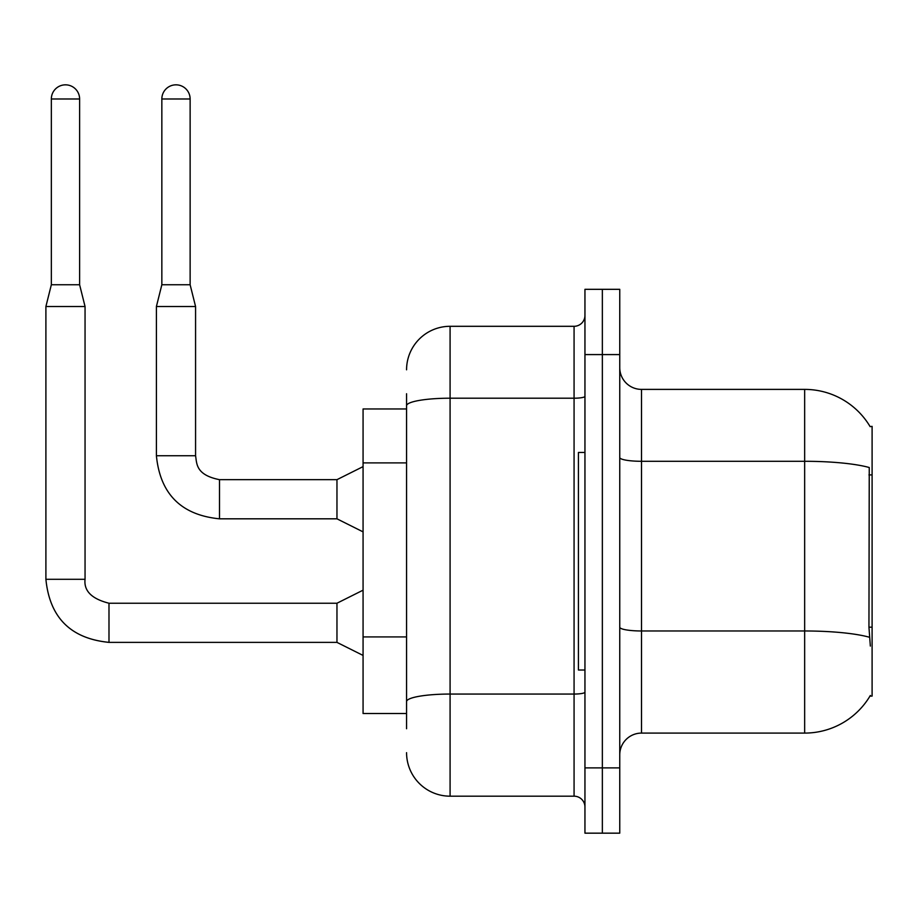 <?xml version="1.0" encoding="UTF-8"?>
<svg xmlns="http://www.w3.org/2000/svg" width="918" height="918" viewBox="0 0 918 918"><rect width="100%" height="100%" fill="white"/><g stroke="black" fill="none" stroke-linecap="round" stroke-linejoin="round"><path stroke-width="1.38" d="M870.126 426.64A76.137 76.137 0 0 0 804.661 389.393A76.137 76.137 0 0 1 870.126 426.64L872.1 426.365L872.1 696.119L869.966 696.119L870.344 695.465A76.137 76.137 0 0 1 804.661 733.092L641.51 733.092A21.757 21.757 0 0 0 619.753 754.848M406.571 447.663L406.571 393.742L406.571 408.969L363.069 408.969L363.069 713.515L406.571 713.515M602.357 767.896L602.357 833.165L619.753 833.165L619.753 767.896L602.357 767.896L602.357 833.165L584.95 833.165L584.95 767.896L602.357 767.896L602.357 354.577L602.357 767.896M584.95 767.896L584.95 289.319L602.357 289.319L602.357 354.577L602.357 289.319L619.753 289.319L619.753 767.896M870.344 646.077L868.944 627.178L869.254 467.514A76.137 13.219 180 0 0 804.661 461.295L804.661 389.393A76.137 76.137 0 0 1 869.966 426.365A76.137 76.137 0 0 0 804.661 389.393L641.51 389.393A21.757 21.757 0 0 1 619.753 367.636A21.757 21.757 0 0 0 641.51 389.393L641.51 733.092M406.571 728.743L406.571 393.742M406.571 369.805A43.502 43.502 0 0 1 450.084 326.303L450.084 796.181L574.071 796.181L574.071 326.303A10.878 10.878 0 0 0 584.95 315.425M450.084 326.303L574.071 326.303M406.571 709.166L406.571 652.147M584.95 807.06A10.878 10.878 0 0 0 574.071 796.181M450.084 796.181A43.502 43.502 0 0 1 406.571 752.668M584.95 452.471L578.432 452.471L578.432 670.014L584.95 670.014M79.614 284.752L51.339 284.752L51.339 98.983A14.137 14.137 0 0 1 65.476 84.835A14.137 14.137 0 0 1 79.614 98.983L79.614 284.752L85.053 306.509L85.053 579.292C83.745 590.905 91.72 598.88 108.99 603.229L108.99 642.348C70.709 638.595 49.687 617.573 45.9 579.292L45.9 306.509L85.053 306.509M363.069 655.429L336.963 642.382L336.963 603.229L363.069 590.171M190.129 284.752L161.843 284.752L161.843 98.983A14.137 14.137 0 0 1 175.981 84.835A14.137 14.137 0 0 1 190.129 98.983L190.129 284.752L195.568 306.509L195.568 455.741C196.888 463.338 195.488 474.893 219.494 479.666L219.494 479.701M363.069 531.878L336.963 518.819L336.963 479.666L363.069 466.619M195.568 455.741L156.404 455.741L156.404 306.509L195.568 306.509M872.1 627.178L868.944 627.178M872.1 474.904L868.944 474.904M406.571 462.89L363.069 462.89M406.571 636.92L363.069 636.92M804.661 733.092L804.661 461.295L641.51 461.295A21.757 3.775 0 0 1 619.753 457.52M869.495 637.264A76.137 13.219 180 0 0 804.661 630.976L641.51 630.976A21.757 3.775 -0 0 1 619.753 627.189M619.753 354.577L584.95 354.577M584.95 692.172A10.878 1.893 0 0 1 574.071 694.054L450.084 694.054A43.502 7.551 180 0 0 406.571 701.616M406.571 405.767A43.502 7.551 180 0 1 450.084 398.205L574.071 398.205A10.878 1.893 0 0 0 584.95 396.324M336.963 642.382L108.99 642.382C70.709 638.595 49.687 617.573 45.9 579.292C49.687 617.573 70.709 638.595 108.99 642.382C70.709 638.595 49.687 617.573 45.9 579.292C49.687 617.573 70.709 638.595 108.99 642.382C70.709 638.595 49.687 617.573 45.9 579.292C49.687 617.573 70.709 638.595 108.99 642.382C70.709 638.595 49.687 617.573 45.9 579.292L85.053 579.292C83.745 590.905 91.72 598.88 108.99 603.229C91.72 598.88 83.745 590.905 85.053 579.292C83.745 590.905 91.72 598.88 108.99 603.229C91.72 598.88 83.745 590.905 85.053 579.292C83.745 590.905 91.72 598.88 108.99 603.229C91.72 598.88 83.745 590.905 85.053 579.292C83.745 590.905 91.72 598.88 108.99 603.229L336.963 603.229M51.339 98.983L79.614 98.983M336.963 518.819L219.494 518.819C181.225 515.044 160.191 494.01 156.404 455.741C160.191 494.01 181.225 515.044 219.494 518.819C181.225 515.044 160.191 494.01 156.404 455.741C160.191 494.01 181.225 515.044 219.494 518.819C181.225 515.044 160.191 494.01 156.404 455.741C160.191 494.01 181.225 515.044 219.494 518.819L219.494 479.666L336.963 479.666M161.843 98.983L190.129 98.983M51.339 284.752L45.9 306.509M156.404 455.741C160.191 494.01 181.225 515.044 219.494 518.819M161.843 284.752L156.404 306.509"/></g></svg>
